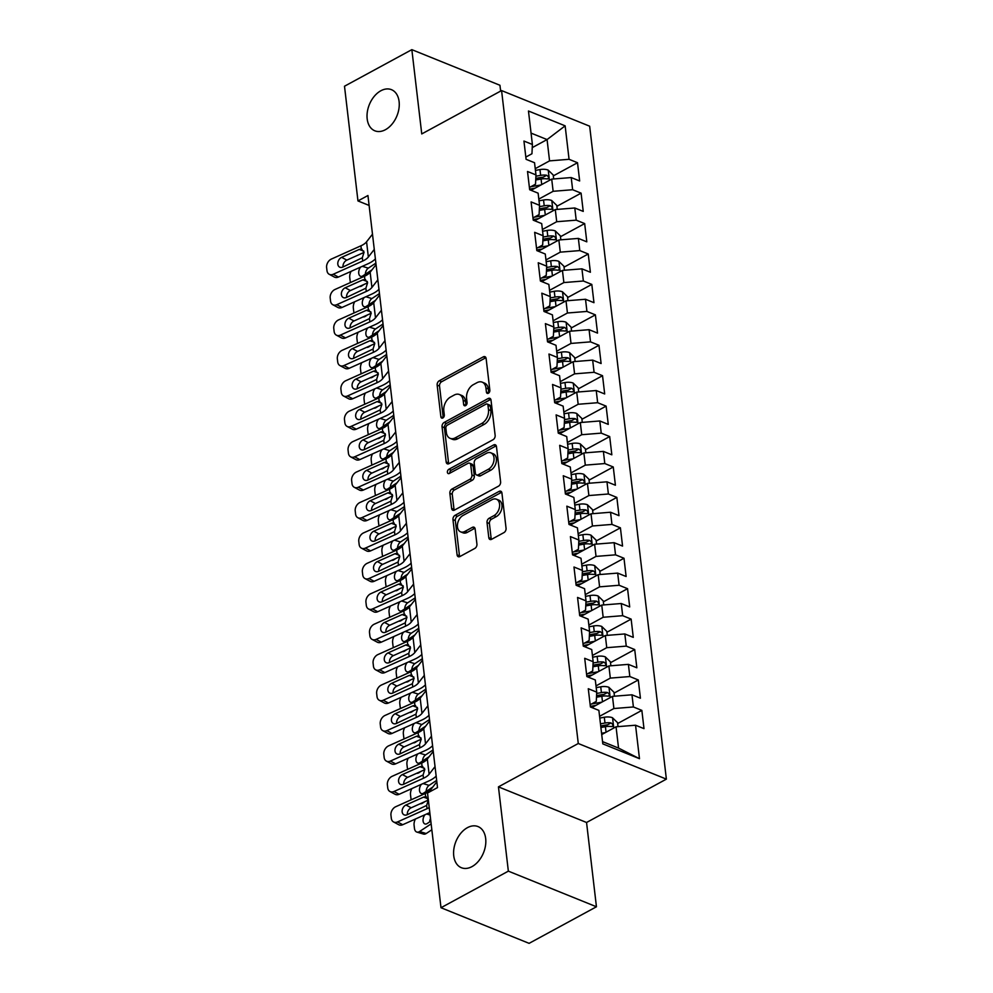 <?xml version="1.0" encoding="UTF-8"?>
<svg xmlns="http://www.w3.org/2000/svg" width="993" height="993" viewBox="0 0 993 993"><rect width="100%" height="100%" fill="white"/><g stroke="black" fill="none" stroke-linecap="round" stroke-linejoin="round"><path stroke-width="1.49" d="M488.382 393.253A2.383 1.601 -68 0 0 489.847 390.224L486.123 358.498A3.401 2.284 -68 0 0 484.944 356.673A3.401 2.284 -68 0 0 483.318 356.847L439.241 380.778A3.401 2.284 -68 0 0 437.143 385.098L440.88 416.824A2.383 1.601 -68 0 0 441.699 418.103A2.383 1.601 -68 0 0 442.828 417.991A2.383 1.601 -68 0 0 444.305 414.962L443.821 410.866A10.886 7.311 -68 0 1 450.537 397.051L454.211 395.053A10.886 7.311 -68 0 1 459.411 394.519A10.886 7.311 -68 0 1 463.16 400.353L463.644 404.461A2.383 1.601 -68 0 0 464.463 405.74A2.383 1.601 -68 0 0 465.605 405.616A2.383 1.601 -68 0 0 467.07 402.599L466.586 398.491A10.886 7.311 -68 0 1 473.301 384.676L476.975 382.69A10.886 7.311 -68 0 1 482.176 382.144A10.886 7.311 -68 0 1 485.937 387.99L486.421 392.086A2.383 1.601 -68 0 0 487.24 393.365A2.383 1.601 -68 0 0 488.382 393.253M467.418 827.665A22.194 14.907 -68 0 0 453.9 848.779A22.194 14.907 -68 0 0 461.385 867.721A22.194 14.907 -68 0 0 471.998 866.616A22.194 14.907 -68 0 0 485.515 845.502A22.194 14.907 -68 0 0 478.018 826.573A22.194 14.907 -68 0 0 467.418 827.665M380.853 90.76A22.194 14.907 -68 0 0 367.336 111.874A22.194 14.907 -68 0 0 374.82 130.803A22.194 14.907 -68 0 0 385.421 129.711A22.194 14.907 -68 0 0 398.95 108.597A22.194 14.907 -68 0 0 391.453 89.668A22.194 14.907 -68 0 0 380.853 90.76M488.804 537.66A3.401 2.284 -68 0 0 489.971 539.484A3.401 2.284 -68 0 0 491.597 539.311L503.96 532.596A3.401 2.284 -68 0 0 506.058 528.276L501.924 493.037A3.401 2.284 -68 0 0 500.745 491.212A3.401 2.284 -68 0 0 499.119 491.386L455.055 515.317A3.401 2.284 -68 0 0 452.957 519.637L457.09 554.876A3.401 2.284 -68 0 0 458.269 556.701A3.401 2.284 -68 0 0 459.896 556.539L474.828 548.421A3.401 2.284 -68 0 0 476.925 544.102L475.151 529.021A3.401 2.284 -68 0 0 473.984 527.196A3.401 2.284 -68 0 0 472.358 527.37L464.947 531.392A9.098 6.119 -68 0 1 460.591 531.838A9.098 6.119 -68 0 1 457.525 524.068A9.098 6.119 -68 0 1 463.073 515.417L492.081 499.653A9.098 6.119 -68 0 1 496.438 499.206A9.098 6.119 -68 0 1 499.504 506.976A9.098 6.119 -68 0 1 493.968 515.628L489.127 518.259A3.401 2.284 -68 0 0 487.029 522.579L488.804 537.66L491.175 538.616A3.401 2.284 -68 0 0 491.386 539.422M508.354 871.146L596.445 906.77L586.553 822.489L498.449 786.866L508.354 871.146L440.991 907.726L427.524 793.022L437.503 787.598L367.944 195.522L357.964 200.934L369.111 205.439M498.449 786.866L578.274 743.509L501.577 90.574L589.668 126.198L666.377 779.133L578.274 743.509M500.633 91.083L499.951 85.274L411.847 49.65L421.752 133.931L501.577 90.574M411.847 49.65L344.497 86.23L357.964 200.934M493.049 439.713A3.401 2.284 -68 0 0 495.147 435.406L491.014 400.154A3.401 2.284 -68 0 0 489.834 398.33A3.401 2.284 -68 0 0 488.208 398.503L444.144 422.447A3.401 2.284 -68 0 0 442.046 426.754L446.18 462.006A3.401 2.284 -68 0 0 447.359 463.83A3.401 2.284 -68 0 0 448.985 463.657L493.049 439.713M496.463 446.602L500.609 481.841A3.401 2.284 -68 0 1 498.511 486.16L454.434 510.092A3.401 2.284 -68 0 1 452.808 510.265A3.401 2.284 -68 0 1 451.641 508.441L449.866 493.36A3.401 2.284 -68 0 1 451.964 489.04L469.838 479.334A3.401 2.284 -68 0 0 471.936 475.014L470.756 465.009A3.401 2.284 -68 0 0 469.59 463.185A3.401 2.284 -68 0 0 467.964 463.359L449.345 473.462A2.383 1.601 -68 0 1 448.215 473.587A2.383 1.601 -68 0 1 447.409 471.551A2.383 1.601 -68 0 1 448.861 469.279L493.67 444.938A3.401 2.284 -68 0 1 495.296 444.777A3.401 2.284 -68 0 1 496.463 446.602M553.324 175.86L577.516 162.728L569.063 159.302L565.141 125.838L528.462 111.005L532.397 144.482L523.944 141.056L526.091 159.314L534.544 162.728L535.972 174.905L527.519 171.491L529.666 189.737L538.119 193.163L539.547 205.328L531.094 201.914L533.241 220.173L541.694 223.586L543.121 235.751L534.668 232.337L536.816 250.596L545.269 254.009L546.696 266.186L538.243 262.76L540.391 281.019L548.844 284.432L550.271 296.609L541.818 293.183L543.965 311.442L552.418 314.868L553.846 327.032L545.393 323.619L547.54 341.865L555.993 345.291L557.421 357.455L548.968 354.042L551.115 372.301L559.568 375.714L560.995 387.878L552.542 384.465L554.69 402.724L563.143 406.137L564.57 418.314L556.117 414.888L558.265 433.147L566.705 436.56L568.145 448.737L559.692 445.323L561.827 463.57L570.28 466.995L571.72 479.16L563.267 475.746L565.402 493.993L573.855 497.419L575.295 509.583L566.842 506.169L568.977 524.428L577.429 527.842L578.869 540.018L570.416 536.592L572.551 554.851L581.004 558.265L582.432 570.441L573.979 567.015L576.126 585.274L584.579 588.688L586.007 600.864L577.554 597.451L579.701 615.697L588.154 619.123L589.581 631.287L581.128 627.874L583.276 646.133L591.729 649.546L593.156 661.71L584.703 658.297L586.851 676.556L595.303 679.969L596.731 692.146L588.278 688.72L590.425 706.979L598.878 710.392L602.813 743.869L639.48 758.689L618.552 748.089L616.045 726.789L601.721 734.572M577.516 162.728L579.664 180.974L571.211 177.561L572.638 189.725L553.138 191.301L538.814 199.084M556.899 206.296L581.091 193.151L572.638 189.725M581.091 193.151L583.239 211.41L574.786 207.984L576.213 220.161L556.713 221.724L542.389 229.507M560.474 236.719L584.666 223.574L576.213 220.161M584.666 223.574L586.813 241.833L578.36 238.407L579.788 250.584L560.288 252.148L545.964 259.93M564.049 267.142L588.241 253.997L579.788 250.584M588.241 253.997L590.388 272.256L581.935 268.842L583.363 281.007L563.863 282.571L549.539 290.353M567.624 297.565L591.816 284.42L583.363 281.007M591.816 284.42L593.963 302.679L585.51 299.265L586.937 311.43L567.437 313.006L553.113 320.789M571.198 327.988L595.39 314.855L586.937 311.43M595.39 314.855L597.538 333.102L589.085 329.688L590.512 341.865L571.012 343.429L556.688 351.212M574.773 358.423L598.965 345.279L590.512 341.865M598.965 345.279L601.113 363.537L592.66 360.111L594.087 372.288L574.587 373.852L560.263 381.635M578.348 388.846L602.54 375.702L594.087 372.288M602.54 375.702L604.687 393.96L596.234 390.534L597.662 402.711L578.162 404.275L563.838 412.058M581.923 419.269L606.115 406.125L597.662 402.711M606.115 406.125L608.262 424.383L599.809 420.97L601.237 433.134L581.737 434.711L567.413 442.481M585.498 449.692L609.69 436.56L601.237 433.134M609.69 436.56L611.837 454.806L603.384 451.393L604.811 463.557L585.311 465.134L570.975 472.916M589.072 480.128L613.264 466.983L604.811 463.557M613.264 466.983L615.412 485.229L606.959 481.816L608.386 493.993L588.886 495.557L574.55 503.339M592.647 510.551L616.839 497.406L608.386 493.993M616.839 497.406L618.987 515.665L610.534 512.239L611.961 524.416L592.461 525.98L578.125 533.762M596.21 540.974L620.414 527.829L611.961 524.416M620.414 527.829L622.561 546.088L614.108 542.674L615.536 554.839L596.036 556.403L581.699 564.185M599.784 571.397L623.989 558.252L615.536 554.839M623.989 558.252L626.124 576.511L617.671 573.098L619.111 585.262L599.598 586.838L585.274 594.621M603.359 601.82L627.564 588.688L619.111 585.262M627.564 588.688L629.699 606.934L621.246 603.521L622.685 615.685L603.173 617.261L588.849 625.044M606.934 632.256L631.138 619.111L622.685 615.685M631.138 619.111L633.273 637.369L624.82 633.944L626.26 646.12L606.748 647.684L592.424 655.467M610.509 662.679L634.713 649.534L626.26 646.12M634.713 649.534L636.848 667.793L628.395 664.367L629.835 676.543L610.323 678.107L595.999 685.89M614.084 693.102L638.288 679.957L629.835 676.543M638.288 679.957L640.423 698.216L631.97 694.802L633.397 706.966L613.897 708.53L599.573 716.313M617.658 723.525L641.85 710.38L633.397 706.966M641.85 710.38L643.998 728.639L635.545 725.225L639.48 758.689M590.165 704.732L596.284 701.406L596.731 692.146M635.545 725.225L616.045 726.789M586.59 674.309L592.709 670.983L593.156 661.71M613.897 708.53L612.47 696.366L591.865 707.562M631.97 694.802L612.47 696.366M583.015 643.886L589.134 640.559L589.581 631.287M610.323 678.107L608.895 665.943L588.29 677.139M628.395 664.367L608.895 665.943M579.44 613.463L585.56 610.136L586.007 600.864M606.748 647.684L605.32 635.52L584.716 646.704M624.82 633.944L605.32 635.52M575.866 583.028L581.985 579.713L582.432 570.441M603.173 617.261L601.746 605.085L581.141 616.281M621.246 603.521L601.746 605.085M572.291 552.604L578.41 549.278L578.869 540.018M599.598 586.838L598.171 574.662L577.566 585.858M617.671 573.098L598.171 574.662M568.716 522.181L574.835 518.855L575.295 509.583M596.036 556.403L594.596 544.238L573.991 555.435M614.108 542.674L594.596 544.238M565.141 491.758L571.26 488.432L571.72 479.16M592.461 525.98L591.021 513.815L570.416 524.999M610.534 512.239L591.021 513.815M561.566 461.323L567.686 458.009L568.145 448.737M588.886 495.557L587.446 483.38L566.842 494.576M606.959 481.816L587.446 483.38M557.992 430.9L564.111 427.586L564.57 418.314M585.311 465.134L583.872 452.957L563.267 464.153M603.384 451.393L583.872 452.957M554.417 400.477L560.536 397.15L560.995 387.878M581.737 434.711L580.309 422.534L559.692 433.73M599.809 420.97L580.309 422.534M550.842 370.054L556.961 366.727L557.421 357.455M578.162 404.275L576.734 392.111L556.117 403.307M596.234 390.534L576.734 392.111M547.267 339.631L553.386 336.304L553.846 327.032M574.587 373.852L573.16 361.688L552.542 372.871M592.66 360.111L573.16 361.688M543.692 309.195L549.812 305.881L550.271 296.609M571.012 343.429L569.585 331.252L548.968 342.448M589.085 329.688L569.585 331.252M540.13 278.772L546.237 275.446L546.696 266.186M567.437 313.006L566.01 300.829L545.393 312.025M585.51 299.265L566.01 300.829M536.555 248.349L542.662 245.023L543.121 235.751M563.863 282.571L562.435 270.406L541.83 281.602M581.935 268.842L562.435 270.406M532.98 217.926L539.1 214.6L539.547 205.328M560.288 252.148L558.86 239.983L538.256 251.179M578.36 238.407L558.86 239.983M529.406 187.503L535.525 184.177L535.972 174.905M556.713 221.724L555.286 209.56L534.681 220.744M574.786 207.984L555.286 209.56M525.831 157.068L531.95 153.754L532.397 144.482M553.138 191.301L551.711 179.125L531.106 190.321M571.211 177.561L551.711 179.125M440.991 907.726L529.095 943.35L596.445 906.77M586.553 822.489L666.377 779.133M602.552 741.622L618.552 748.089M532.248 147.622L547.069 139.579L531.069 133.112M569.063 159.302L549.563 160.878L535.239 168.661M549.563 160.878L547.069 139.579L565.141 125.838M488.792 392.967L488.32 388.946A10.886 7.311 -68 0 0 484.559 383.112L482.176 382.144M459.411 394.519L461.795 395.475A10.886 7.311 -68 0 1 465.543 401.321L466.015 405.33M485.912 357.703A3.401 2.284 -68 0 0 485.701 357.803L441.624 381.746A3.401 2.284 -68 0 0 439.527 386.066L443.238 417.693M490.803 399.36A3.401 2.284 -68 0 0 490.592 399.471L446.515 423.403A3.401 2.284 -68 0 0 444.417 427.722L448.563 462.961A3.401 2.284 -68 0 0 448.762 463.756M487.973 405.305A2.383 1.601 -68 0 0 487.153 404.027A2.383 1.601 -68 0 0 486.011 404.151L447.322 425.165A2.383 1.601 -68 0 0 445.857 428.182L446.366 432.514A10.886 7.311 -68 0 0 450.114 438.347A10.886 7.311 -68 0 0 455.315 437.814L481.766 423.452A10.886 7.311 -68 0 0 488.482 409.637L487.973 405.305L490.356 406.274A2.383 1.601 -68 0 0 489.524 404.995L487.153 404.027M450.114 438.347L452.498 439.316A10.886 7.311 -68 0 0 457.699 438.782L455.315 437.814M490.356 406.274L490.865 410.606A10.886 7.311 -68 0 1 484.15 424.408L457.699 438.782M469.59 463.185L471.96 464.153A3.401 2.284 -68 0 1 473.14 465.978L474.319 475.982A3.401 2.284 -68 0 1 472.221 480.289L454.347 490.008A3.401 2.284 -68 0 0 452.249 494.315L454.012 509.397A3.401 2.284 -68 0 0 454.223 510.203M496.264 445.807A3.401 2.284 -68 0 0 496.053 445.907L451.244 470.248A2.383 1.601 -68 0 0 449.767 473.239M488.382 469.255A9.098 6.119 -68 0 0 493.931 460.603A9.098 6.119 -68 0 0 490.852 452.833A9.098 6.119 -68 0 0 486.508 453.28L476.28 458.828A3.401 2.284 -68 0 0 474.182 463.148L475.362 473.152A3.401 2.284 -68 0 0 476.541 474.977A3.401 2.284 -68 0 0 478.167 474.815L488.382 469.255L490.765 470.223A9.098 6.119 -68 0 0 496.314 461.559A9.098 6.119 -68 0 0 493.236 453.789L490.852 452.833M476.541 474.977L478.911 475.945A3.401 2.284 -68 0 0 480.538 475.771L478.167 474.815M490.765 470.223L480.538 475.771M496.438 499.206L498.821 500.162A9.098 6.119 -68 0 1 501.887 507.932A9.098 6.119 -68 0 1 496.339 516.596L491.51 519.215A3.401 2.284 -68 0 0 489.412 523.534L491.175 538.616M460.591 531.838L462.974 532.807A9.098 6.119 -68 0 0 467.331 532.36L464.947 531.392M474.952 528.226A3.401 2.284 -68 0 0 474.728 528.326L467.331 532.36M501.726 492.243A3.401 2.284 -68 0 0 501.502 492.342L457.425 516.286A3.401 2.284 -68 0 0 455.328 520.605L459.474 555.844A3.401 2.284 -68 0 0 459.672 556.639M553.684 178.976L553.225 175.016L548.111 170.051A9.185 4.307 173.3 0 0 539.969 169.592L535.438 170.399M541.024 184.934L530.759 186.758M363.947 284.482L361.874 285.86A6.939 4.171 106.8 0 1 359.478 286.481M535.115 188.136L529.592 189.129M535.724 179.969L541.073 179.025A9.185 4.307 -6.7 0 1 547.118 178.926C549.216 178.231 549.079 177.015 546.696 175.277A9.185 4.307 173.3 0 0 540.639 175.364L535.91 176.208M535.798 178.392L541.458 177.387A4.68 2.197 -6.7 0 1 543.097 177.226L546.696 175.277M350.579 282.484A6.939 4.171 -73.2 0 1 350.119 280.684L349.759 277.643A6.939 4.171 -73.2 0 1 351.088 271.362M360.682 267.055A5.548 3.339 106.8 0 0 358.746 273.336A5.548 3.339 106.8 0 0 360.67 276.315A5.548 3.339 106.8 0 0 362.842 275.88L372.015 269.811M375.888 263.145L368.329 268.135A5.548 3.339 -73.2 0 0 365.337 274.229M547.118 178.926L548.111 178.814M374.274 249.404L368.353 257.013A17.34 8.118 -6.7 0 1 362.706 261.035L333.201 274.267L338.402 277.047A6.939 5.089 118.2 0 1 334.405 277.072L329.217 274.291A6.939 5.089 -61.8 0 0 333.201 274.267M375.391 258.888A26.004 12.177 -6.7 0 1 367.906 263.815L338.402 277.047M372.487 234.187L366.566 241.796A17.34 8.118 -6.7 0 1 360.918 245.817L331.414 259.049A6.939 5.089 -61.8 0 0 326.623 267.613L326.982 270.655A6.939 5.089 -61.8 0 0 329.217 274.291M363.761 251.068L359.193 249.466L361.303 249.094L364.046 252.272L362.321 257.746L342.796 267.08A5.548 4.071 118.2 0 1 339.594 267.105A5.548 4.071 118.2 0 1 337.819 264.188A5.548 4.071 118.2 0 1 341.642 257.348L346.842 260.129L364.059 252.396M346.842 260.129A5.548 4.071 -61.8 0 0 343.007 266.968A5.548 4.071 -61.8 0 0 343.007 266.98M359.193 249.466L341.642 257.348M360.918 245.817L361.303 249.094L362.011 249.243M557.259 209.399L556.8 205.452L551.674 200.474A9.185 4.307 173.3 0 0 543.543 200.015L539.013 200.822M544.598 215.357L534.333 217.182M367.522 314.905L365.436 316.283A6.939 4.171 106.8 0 1 363.053 316.916M538.69 218.572L533.167 219.552M539.298 210.404L544.648 209.449A9.185 4.307 -6.7 0 1 550.693 209.362C552.791 208.654 552.654 207.438 550.271 205.7A9.185 4.307 173.3 0 0 544.214 205.799L539.484 206.643M539.373 208.815L545.033 207.81A4.68 2.197 -6.7 0 1 546.671 207.649L550.271 205.7M354.153 312.907A6.939 4.171 -73.2 0 1 353.694 311.107L353.334 308.066A6.939 4.171 -73.2 0 1 354.662 301.785M364.257 297.478A5.548 3.339 106.8 0 0 362.321 303.759A5.548 3.339 106.8 0 0 364.245 306.738A5.548 3.339 106.8 0 0 366.417 306.303L375.59 300.234M379.463 293.568L371.903 298.558A5.548 3.339 -73.2 0 0 368.912 304.652M550.693 209.362L551.686 209.25M560.834 239.822L560.375 235.875L555.248 230.91A9.185 4.307 173.3 0 0 547.118 230.438L542.588 231.245M548.173 245.78L537.908 247.617M371.097 345.328L369.011 346.706A6.939 4.171 106.8 0 1 366.628 347.339M542.265 248.995L536.741 249.975M542.873 240.827L548.223 239.872A9.185 4.307 -6.7 0 1 554.268 239.785C556.365 239.09 556.229 237.873 553.833 236.135A9.185 4.307 173.3 0 0 547.788 236.222L543.059 237.066M542.948 239.239L548.608 238.233A4.68 2.197 -6.7 0 1 550.246 238.084L553.833 236.135M357.728 343.342A6.939 4.171 -73.2 0 1 357.269 341.542L356.909 338.489A6.939 4.171 -73.2 0 1 358.237 332.208M367.832 327.901A5.548 3.339 106.8 0 0 365.896 334.194A5.548 3.339 106.8 0 0 367.82 337.173A5.548 3.339 106.8 0 0 369.992 336.726L379.165 330.669M383.037 323.991L375.478 328.993A5.548 3.339 -73.2 0 0 372.487 335.075M554.268 239.785L555.261 239.673M377.849 279.827L371.928 287.436A17.34 8.118 -6.7 0 1 366.28 291.458L336.776 304.69L341.977 307.47A6.939 5.089 118.2 0 1 337.98 307.507L332.792 304.714A6.939 5.089 -61.8 0 0 336.776 304.69M378.966 289.311A26.004 12.177 -6.7 0 1 371.481 294.238L341.977 307.47M376.062 264.61L370.141 272.219A17.34 8.118 -6.7 0 1 364.493 276.24L334.989 289.484A6.939 5.089 -61.8 0 0 330.197 298.037L330.557 301.078A6.939 5.089 -61.8 0 0 332.792 304.714M367.336 281.491L362.768 279.902L364.878 279.517L367.621 282.695L365.896 288.181L346.358 297.503A5.548 4.071 118.2 0 1 343.168 297.528A5.548 4.071 118.2 0 1 341.393 294.611A5.548 4.071 118.2 0 1 345.216 287.771L350.417 290.552L367.633 282.831M350.417 290.552A5.548 4.071 -61.8 0 0 346.582 297.404A5.548 4.071 -61.8 0 0 346.582 297.416M362.768 279.902L345.216 287.771M364.493 276.24L364.878 279.517L365.585 279.678M381.424 310.25L375.491 317.859A17.34 8.118 -6.7 0 1 369.855 321.881L340.351 335.113L345.539 337.905A6.939 5.089 118.2 0 1 341.555 337.93L336.366 335.15A6.939 5.089 -61.8 0 0 340.351 335.113M382.541 319.746A26.004 12.177 -6.7 0 1 375.056 324.661L345.539 337.905M379.636 295.033L373.703 302.654A17.34 8.118 -6.7 0 1 368.068 306.663L338.563 319.907A6.939 5.089 -61.8 0 0 333.772 328.46L334.132 331.501A6.939 5.089 -61.8 0 0 336.366 335.15M370.91 311.914L366.343 310.325L368.453 309.94L371.196 313.118L369.47 318.604L349.933 327.938A5.548 4.071 118.2 0 1 346.743 327.951A5.548 4.071 118.2 0 1 344.968 325.046A5.548 4.071 118.2 0 1 348.791 318.194L353.992 320.975L371.208 313.254M353.992 320.975A5.548 4.071 -61.8 0 0 350.157 327.827A5.548 4.071 -61.8 0 0 350.157 327.839M366.343 310.325L348.791 318.194M368.068 306.663L368.453 309.94L369.16 310.101M564.409 270.245L563.95 266.298L558.823 261.333A9.185 4.307 173.3 0 0 550.693 260.861L546.162 261.668M551.748 276.203L541.483 278.04M374.671 375.764L372.586 377.129A6.939 4.171 106.8 0 1 370.203 377.762M545.84 279.418L540.316 280.398M546.448 271.25L551.798 270.295A9.185 4.307 -6.7 0 1 557.843 270.208C559.94 269.513 559.804 268.296 557.408 266.558A9.185 4.307 173.3 0 0 551.363 266.645L546.634 267.489M546.522 269.662L552.17 268.656A4.68 2.197 -6.7 0 1 553.821 268.507L557.408 266.558M361.303 373.765A6.939 4.171 -73.2 0 1 360.831 371.965L360.484 368.924A6.939 4.171 -73.2 0 1 361.812 362.631M371.407 358.324A5.548 3.339 106.8 0 0 369.47 364.617A5.548 3.339 106.8 0 0 371.394 367.596A5.548 3.339 106.8 0 0 373.567 367.149L382.739 361.092M386.612 354.414L379.053 359.416A5.548 3.339 -73.2 0 0 376.062 365.498M557.843 270.208L558.836 270.096M567.984 300.668L567.524 296.721L562.398 291.756A9.185 4.307 173.3 0 0 554.268 291.297L549.737 292.103M555.323 306.638L545.058 308.463M378.246 406.187L376.161 407.564A6.939 4.171 106.8 0 1 373.778 408.185M549.414 309.841L543.891 310.834M550.023 301.673L555.372 300.718A9.185 4.307 -6.7 0 1 561.417 300.631C563.515 299.936 563.379 298.719 560.983 296.981A9.185 4.307 173.3 0 0 554.938 297.068L550.209 297.912M550.097 300.097L555.745 299.079A4.68 2.197 -6.7 0 1 557.396 298.93L560.983 296.981M364.878 404.188A6.939 4.171 -73.2 0 1 364.406 402.388L364.059 399.347A6.939 4.171 -73.2 0 1 365.374 393.054M374.982 388.76A5.548 3.339 106.8 0 0 373.045 395.04A5.548 3.339 106.8 0 0 374.969 398.019A5.548 3.339 106.8 0 0 377.141 397.572L386.314 391.515M390.187 384.85L382.628 389.839A5.548 3.339 -73.2 0 0 379.636 395.922M561.417 300.631L562.41 300.519M384.999 340.673L379.065 348.282A17.34 8.118 -6.7 0 1 373.43 352.304L343.926 365.548L349.114 368.329A6.939 5.089 118.2 0 1 345.13 368.353L339.941 365.573A6.939 5.089 -61.8 0 0 343.926 365.548M386.116 350.169A26.004 12.177 -6.7 0 1 378.631 355.084L349.114 368.329M383.211 325.468L377.278 333.077A17.34 8.118 -6.7 0 1 371.643 337.099L342.138 350.33A6.939 5.089 -61.8 0 0 337.347 358.883L337.707 361.924A6.939 5.089 -61.8 0 0 339.941 365.573M374.485 342.349L369.917 340.748L372.027 340.376L374.771 343.541L373.045 349.027L353.508 358.361A5.548 4.071 118.2 0 1 350.318 358.386A5.548 4.071 118.2 0 1 348.531 355.469A5.548 4.071 118.2 0 1 352.366 348.63L357.567 351.41L374.783 343.677M357.567 351.41A5.548 4.071 -61.8 0 0 353.731 358.25A5.548 4.071 -61.8 0 0 353.731 358.262M369.917 340.748L352.366 348.63M371.643 337.099L372.027 340.376L372.735 340.525M388.573 371.097L382.64 378.718A17.34 8.118 -6.7 0 1 377.005 382.727L347.5 395.971L352.689 398.752A6.939 5.089 118.2 0 1 348.704 398.776L343.516 395.996A6.939 5.089 -61.8 0 0 347.5 395.971M389.69 380.592A26.004 12.177 -6.7 0 1 382.206 385.507L352.689 398.752M386.786 355.891L380.853 363.5A17.34 8.118 -6.7 0 1 375.217 367.522L345.713 380.753A6.939 5.089 -61.8 0 0 340.922 389.306L341.282 392.359A6.939 5.089 -61.8 0 0 343.516 395.996M378.06 372.772L373.492 371.171L375.602 370.799L378.345 373.964L376.62 379.45L357.083 388.784A5.548 4.071 118.2 0 1 353.893 388.809A5.548 4.071 118.2 0 1 352.105 385.892A5.548 4.071 118.2 0 1 355.941 379.053L361.142 381.833L378.358 374.1M361.142 381.833A5.548 4.071 -61.8 0 0 357.306 388.673A5.548 4.071 -61.8 0 0 357.306 388.685M373.492 371.171L355.941 379.053M375.217 367.522L375.602 370.799L376.31 370.948M571.558 331.103L571.099 327.144L565.973 322.179A9.185 4.307 173.3 0 0 557.83 321.72L553.312 322.526M558.898 337.061L548.632 338.886M381.821 436.61L379.736 437.987A6.939 4.171 106.8 0 1 377.352 438.621M552.989 340.264L547.466 341.257M553.597 332.096L558.947 331.153A9.185 4.307 -6.7 0 1 564.992 331.054C567.09 330.359 566.953 329.142 564.558 327.405A9.185 4.307 173.3 0 0 558.513 327.504L553.784 328.348M553.672 330.52L559.32 329.515A4.68 2.197 -6.7 0 1 560.971 329.353L564.558 327.405M368.453 434.611A6.939 4.171 -73.2 0 1 367.981 432.811L367.633 429.77A6.939 4.171 -73.2 0 1 368.949 423.49M378.556 419.183A5.548 3.339 106.8 0 0 376.62 425.463A5.548 3.339 106.8 0 0 378.544 428.442A5.548 3.339 106.8 0 0 380.716 428.008L389.877 421.938M393.762 415.273L386.203 420.262A5.548 3.339 -73.2 0 0 383.211 426.357M564.992 331.054L565.973 330.942M392.148 401.532L386.215 409.141A17.34 8.118 -6.7 0 1 380.58 413.162L351.075 426.394L356.264 429.175A6.939 5.089 118.2 0 1 352.279 429.199L347.091 426.419A6.939 5.089 -61.8 0 0 351.075 426.394M393.265 411.015A26.004 12.177 -6.7 0 1 385.768 415.943L356.264 429.175M390.361 386.314L384.428 393.923A17.34 8.118 -6.7 0 1 378.792 397.945L349.288 411.176A6.939 5.089 -61.8 0 0 344.497 419.741L344.856 422.782A6.939 5.089 -61.8 0 0 347.091 426.419M381.635 403.195L377.067 401.606L379.177 401.222L381.92 404.399L380.195 409.886L360.658 419.207A5.548 4.071 118.2 0 1 357.468 419.232A5.548 4.071 118.2 0 1 355.68 416.315A5.548 4.071 118.2 0 1 359.516 409.476L364.716 412.256L381.933 404.536M364.716 412.256A5.548 4.071 -61.8 0 0 360.881 419.096A5.548 4.071 -61.8 0 0 360.881 419.108M377.067 401.606L359.516 409.476M378.792 397.945L379.177 401.222L379.885 401.383M575.133 361.526L574.674 357.579L569.548 352.602A9.185 4.307 173.3 0 0 561.405 352.143L556.887 352.949M562.472 367.484L552.207 369.322M385.396 467.033L383.31 468.411A6.939 4.171 106.8 0 1 380.927 469.044M556.564 370.699L551.041 371.68M557.172 362.532L562.522 361.576A9.185 4.307 -6.7 0 1 568.567 361.489C570.665 360.794 570.528 359.578 568.133 357.828A9.185 4.307 173.3 0 0 562.088 357.927L557.358 358.771M557.247 360.943L562.894 359.938A4.68 2.197 -6.7 0 1 564.545 359.789L568.133 357.828M372.027 465.034A6.939 4.171 -73.2 0 1 371.556 463.234L371.208 460.193A6.939 4.171 -73.2 0 1 372.524 453.913M382.131 449.606A5.548 3.339 106.8 0 0 380.195 455.886A5.548 3.339 106.8 0 0 382.119 458.865A5.548 3.339 106.8 0 0 384.291 458.431L393.451 452.374M397.337 445.696L389.777 450.698A5.548 3.339 -73.2 0 0 386.786 456.78M568.567 361.489L569.548 361.378M395.723 431.955L389.79 439.564A17.34 8.118 -6.7 0 1 384.154 443.586L354.65 456.817L359.838 459.598A6.939 5.089 118.2 0 1 355.854 459.635L350.666 456.854A6.939 5.089 -61.8 0 0 354.65 456.817M396.84 441.438A26.004 12.177 -6.7 0 1 389.343 446.366L359.838 459.598M393.936 416.737L388.002 424.346A17.34 8.118 -6.7 0 1 382.367 428.368L352.863 441.612A6.939 5.089 -61.8 0 0 348.071 450.164L348.431 453.205A6.939 5.089 -61.8 0 0 350.666 456.854M385.21 433.618L380.642 432.029L382.752 431.645L385.495 434.822L383.77 440.309L364.232 449.643A5.548 4.071 118.2 0 1 361.042 449.655A5.548 4.071 118.2 0 1 359.255 446.751A5.548 4.071 118.2 0 1 363.09 439.899L368.291 442.679L385.507 434.959M368.291 442.679A5.548 4.071 -61.8 0 0 364.456 449.531A5.548 4.071 -61.8 0 0 364.456 449.544M380.642 432.029L363.09 439.899M382.367 428.368L382.752 431.645L383.459 431.806M578.708 391.95L578.249 388.002L573.122 383.037A9.185 4.307 173.3 0 0 564.98 382.566L560.462 383.372M566.047 397.908L555.77 399.745M388.971 497.456L386.885 498.834A6.939 4.171 106.8 0 1 384.502 499.467M560.139 401.122L554.615 402.103M560.747 392.955L566.097 391.999A9.185 4.307 -6.7 0 1 572.142 391.912C574.239 391.217 574.103 390.001 571.707 388.263A9.185 4.307 173.3 0 0 565.662 388.35L560.933 389.194M560.822 391.366L566.469 390.361A4.68 2.197 -6.7 0 1 568.12 390.212L571.707 388.263M375.602 495.47A6.939 4.171 -73.2 0 1 375.131 493.67L374.771 490.629A6.939 4.171 -73.2 0 1 376.099 484.336M385.706 480.029A5.548 3.339 106.8 0 0 383.77 486.322A5.548 3.339 106.8 0 0 385.694 489.301A5.548 3.339 106.8 0 0 387.866 488.854L397.026 482.797M400.911 476.119L393.352 481.121A5.548 3.339 -73.2 0 0 390.361 487.203M572.142 391.912L573.122 391.801M582.283 422.373L581.824 418.425L576.697 413.46A9.185 4.307 173.3 0 0 568.555 412.989L564.036 413.796M569.622 428.331L559.344 430.168M392.545 527.891L390.46 529.269A6.939 4.171 106.8 0 1 388.077 529.89M563.714 431.545L558.19 432.526M564.322 423.378L569.672 422.422A9.185 4.307 -6.7 0 1 575.717 422.335C577.814 421.64 577.665 420.424 575.282 418.686A9.185 4.307 173.3 0 0 569.237 418.773L564.508 419.617M564.396 421.789L570.044 420.784A4.68 2.197 -6.7 0 1 571.695 420.635L575.282 418.686M379.177 525.893A6.939 4.171 -73.2 0 1 378.705 524.093L378.345 521.052A6.939 4.171 -73.2 0 1 379.674 514.759M389.268 510.452A5.548 3.339 106.8 0 0 387.344 516.745A5.548 3.339 106.8 0 0 389.268 519.724A5.548 3.339 106.8 0 0 391.441 519.277L400.601 513.22M404.486 506.542L396.927 511.544A5.548 3.339 -73.2 0 0 393.936 517.626M575.717 422.335L576.697 422.224M585.858 452.796L585.398 448.848L580.272 443.883A9.185 4.307 173.3 0 0 572.129 443.424L567.611 444.231M573.197 458.766L562.919 460.591M396.12 558.314L394.035 559.692A6.939 4.171 106.8 0 1 391.652 560.313M567.288 461.968L561.765 462.961M567.897 453.801L573.246 452.858A9.185 4.307 -6.7 0 1 579.291 452.758C581.389 452.063 581.24 450.847 578.857 449.109A9.185 4.307 173.3 0 0 572.812 449.196L568.083 450.04M567.971 452.225L573.619 451.219A4.68 2.197 -6.7 0 1 575.27 451.058L578.857 449.109M382.739 556.316A6.939 4.171 -73.2 0 1 382.28 554.516L381.92 551.475A6.939 4.171 -73.2 0 1 383.248 545.182M392.843 540.887A5.548 3.339 106.8 0 0 390.919 547.168A5.548 3.339 106.8 0 0 392.843 550.147A5.548 3.339 106.8 0 0 395.015 549.7L404.176 543.643M408.061 536.977L400.502 541.967A5.548 3.339 -73.2 0 0 397.51 548.062M579.291 452.758L580.272 452.647M589.432 483.231L588.973 479.284L583.847 474.306A9.185 4.307 173.3 0 0 575.704 473.847L571.186 474.654M576.772 489.189L566.494 491.014M399.695 588.737L397.61 590.115A6.939 4.171 106.8 0 1 395.226 590.748M570.863 492.404L565.34 493.384M571.471 484.236L576.821 483.281A9.185 4.307 -6.7 0 1 582.866 483.181C584.964 482.486 584.815 481.27 582.432 479.532A9.185 4.307 173.3 0 0 576.387 479.631L571.645 480.475M571.546 482.648L577.194 481.642A4.68 2.197 -6.7 0 1 578.845 481.481L582.432 479.532M386.314 586.739A6.939 4.171 -73.2 0 1 385.855 584.939L385.495 581.898A6.939 4.171 -73.2 0 1 386.823 575.617M396.418 571.31A5.548 3.339 106.8 0 0 394.494 577.591A5.548 3.339 106.8 0 0 396.418 580.57A5.548 3.339 106.8 0 0 398.59 580.135L407.751 574.066M411.636 567.4L404.077 572.39A5.548 3.339 -73.2 0 0 401.085 578.485M582.866 483.181L583.847 483.07M593.007 513.654L592.548 509.707L587.422 504.742A9.185 4.307 173.3 0 0 579.279 504.27L574.761 505.077M580.346 519.612L570.069 521.449M403.27 619.16L401.184 620.538A6.939 4.171 106.8 0 1 398.801 621.171M574.438 522.827L568.915 523.808M575.046 514.659L580.384 513.704A9.185 4.307 -6.7 0 1 586.441 513.617C588.539 512.922 588.39 511.705 586.007 509.968A9.185 4.307 173.3 0 0 579.962 510.054L575.22 510.899M575.121 513.071L580.768 512.065A4.68 2.197 -6.7 0 1 582.419 511.916L586.007 509.968M389.889 617.174A6.939 4.171 -73.2 0 1 389.43 615.375L389.07 612.321A6.939 4.171 -73.2 0 1 390.398 606.04M399.993 601.733A5.548 3.339 106.8 0 0 398.069 608.014A5.548 3.339 106.8 0 0 399.993 611.005A5.548 3.339 106.8 0 0 402.165 610.558L411.325 604.501M415.211 597.823L407.651 602.825A5.548 3.339 -73.2 0 0 404.66 608.908M586.441 513.617L587.422 513.505M596.582 544.077L596.11 540.13L590.996 535.165A9.185 4.307 173.3 0 0 582.854 534.693L578.336 535.5M583.921 550.035L573.644 551.872M406.845 649.596L404.759 650.961A6.939 4.171 106.8 0 1 402.376 651.594M578.013 553.25L572.477 554.231M578.621 545.083L583.958 544.127A9.185 4.307 -6.7 0 1 590.016 544.04C592.113 543.345 591.965 542.128 589.581 540.391A9.185 4.307 173.3 0 0 583.536 540.477L578.795 541.322M578.696 543.494L584.343 542.488A4.68 2.197 -6.7 0 1 585.994 542.339L589.581 540.391M393.464 647.597A6.939 4.171 -73.2 0 1 393.005 645.798L392.645 642.756A6.939 4.171 -73.2 0 1 393.973 636.463M403.568 632.156A5.548 3.339 106.8 0 0 401.644 638.449A5.548 3.339 106.8 0 0 403.568 641.428A5.548 3.339 106.8 0 0 405.74 640.981L414.9 634.924M418.785 628.246L411.226 633.249A5.548 3.339 -73.2 0 0 408.235 639.331M590.016 544.04L590.996 543.928M600.157 574.5L599.685 570.553L594.571 565.588A9.185 4.307 173.3 0 0 586.429 565.129L581.91 565.923M587.496 580.471L577.218 582.295M410.419 680.019L408.334 681.397A6.939 4.171 106.8 0 1 405.938 682.017M581.588 583.673L576.052 584.666M582.183 575.506L587.533 574.55A9.185 4.307 -6.7 0 1 593.591 574.463C595.688 573.768 595.539 572.551 593.156 570.814A9.185 4.307 173.3 0 0 587.111 570.901L582.37 571.745M582.27 573.929L587.918 572.911A4.68 2.197 -6.7 0 1 589.569 572.762L593.156 570.814M397.039 678.02A6.939 4.171 -73.2 0 1 396.579 676.221L396.219 673.18A6.939 4.171 -73.2 0 1 397.548 666.886M407.142 662.579A5.548 3.339 106.8 0 0 405.218 668.872A5.548 3.339 106.8 0 0 407.142 671.851A5.548 3.339 106.8 0 0 409.315 671.405L418.475 665.347M422.36 658.682L414.801 663.672A5.548 3.339 -73.2 0 0 411.81 669.754M593.591 574.463L594.571 574.351M399.298 462.378L393.365 469.987A17.34 8.118 -6.7 0 1 387.729 474.009L358.225 487.253L363.413 490.033A6.939 5.089 118.2 0 1 359.429 490.058L354.228 487.278A6.939 5.089 -61.8 0 0 358.225 487.253M400.415 471.874A26.004 12.177 -6.7 0 1 392.918 476.789L363.413 490.033M397.51 447.16L391.577 454.782A17.34 8.118 -6.7 0 1 385.942 458.791L356.437 472.035A6.939 5.089 -61.8 0 0 351.646 480.587L352.006 483.628A6.939 5.089 -61.8 0 0 354.228 487.278M388.784 464.041L384.217 462.453L386.327 462.068L389.07 465.245L387.344 470.732L367.807 480.066A5.548 4.071 118.2 0 1 364.617 480.091A5.548 4.071 118.2 0 1 362.83 477.174A5.548 4.071 118.2 0 1 366.665 470.322L371.854 473.102L389.082 465.382M371.854 473.102A5.548 4.071 -61.8 0 0 368.031 479.954A5.548 4.071 -61.8 0 0 368.031 479.967M384.217 462.453L366.665 470.322M385.942 458.791L386.327 462.068L387.034 462.229M402.873 492.801L396.939 500.41A17.34 8.118 -6.7 0 1 391.304 504.432L361.8 517.676L366.988 520.456A6.939 5.089 118.2 0 1 363.004 520.481L357.803 517.701A6.939 5.089 -61.8 0 0 361.8 517.676M403.99 502.297A26.004 12.177 -6.7 0 1 396.492 507.212L366.988 520.456M401.085 477.596L395.152 485.205A17.34 8.118 -6.7 0 1 389.517 489.226L360.012 502.458A6.939 5.089 -61.8 0 0 355.221 511.01L355.581 514.051A6.939 5.089 -61.8 0 0 357.803 517.701M392.359 494.477L387.791 492.876L389.901 492.503L392.645 495.668L390.919 501.155L371.382 510.489A5.548 4.071 118.2 0 1 368.192 510.514A5.548 4.071 118.2 0 1 366.405 507.597A5.548 4.071 118.2 0 1 370.24 500.757L375.428 503.538L392.657 495.805M375.428 503.538A5.548 4.071 -61.8 0 0 371.605 510.377A5.548 4.071 -61.8 0 0 371.605 510.39M387.791 492.876L370.24 500.757M389.517 489.226L389.901 492.503L390.609 492.652M406.447 523.224L400.514 530.845A17.34 8.118 -6.7 0 1 394.879 534.855L365.374 548.099L370.563 550.879A6.939 5.089 118.2 0 1 366.578 550.904L361.378 548.124A6.939 5.089 -61.8 0 0 365.374 548.099M407.564 532.72A26.004 12.177 -6.7 0 1 400.067 537.647L370.563 550.879M404.66 508.019L398.727 515.628A17.34 8.118 -6.7 0 1 393.091 519.649L363.587 532.881A6.939 5.089 -61.8 0 0 358.796 541.446L359.156 544.487A6.939 5.089 -61.8 0 0 361.378 548.124M395.934 524.9L391.366 523.299L393.476 522.926L396.219 526.091L394.494 531.578L374.957 540.912A5.548 4.071 118.2 0 1 371.767 540.937A5.548 4.071 118.2 0 1 369.979 538.02A5.548 4.071 118.2 0 1 373.815 531.181L379.003 533.961L396.232 526.228M379.003 533.961A5.548 4.071 -61.8 0 0 375.18 540.8A5.548 4.071 -61.8 0 0 375.18 540.813M391.366 523.299L373.815 531.181M393.091 519.649L393.476 522.926L394.184 523.075M410.022 553.66L404.089 561.268A17.34 8.118 -6.7 0 1 398.454 565.29L368.949 578.522L374.138 581.302A6.939 5.089 118.2 0 1 370.153 581.327L364.952 578.547A6.939 5.089 -61.8 0 0 368.949 578.522M411.139 563.143A26.004 12.177 -6.7 0 1 403.642 568.07L374.138 581.302M408.235 538.442L402.302 546.051A17.34 8.118 -6.7 0 1 396.666 550.072L367.162 563.316A6.939 5.089 -61.8 0 0 362.371 571.869L362.73 574.91A6.939 5.089 -61.8 0 0 364.952 578.547M399.509 555.323L394.941 553.734L397.051 553.349L399.794 556.527L398.069 562.013L378.532 571.335A5.548 4.071 118.2 0 1 375.342 571.36A5.548 4.071 118.2 0 1 373.554 568.443A5.548 4.071 118.2 0 1 377.39 561.604L382.578 564.384L399.807 556.663M382.578 564.384A5.548 4.071 -61.8 0 0 378.755 571.223A5.548 4.071 -61.8 0 0 378.755 571.236M394.941 553.734L377.39 561.604M396.666 550.072L397.051 553.349L397.759 553.511M413.597 584.083L407.664 591.691A17.34 8.118 -6.7 0 1 402.028 595.713L372.524 608.945L377.712 611.725A6.939 5.089 118.2 0 1 373.728 611.762L368.527 608.982A6.939 5.089 -61.8 0 0 372.524 608.945M414.702 593.578A26.004 12.177 -6.7 0 1 407.217 598.494L377.712 611.725M411.81 568.865L405.876 576.486A17.34 8.118 -6.7 0 1 400.241 580.495L370.737 593.74A6.939 5.089 -61.8 0 0 365.945 602.292L366.305 605.333A6.939 5.089 -61.8 0 0 368.527 608.982M403.084 585.746L398.516 584.157L400.626 583.772L403.369 586.95L401.644 592.436L382.106 601.77A5.548 4.071 118.2 0 1 378.916 601.783A5.548 4.071 118.2 0 1 377.129 598.878A5.548 4.071 118.2 0 1 380.964 592.027L386.153 594.807L403.381 587.086M386.153 594.807A5.548 4.071 -61.8 0 0 382.33 601.659A5.548 4.071 -61.8 0 0 382.33 601.671M398.516 584.157L380.964 592.027M400.241 580.495L400.626 583.772L401.333 583.934M417.172 614.506L411.239 622.115A17.34 8.118 -6.7 0 1 405.603 626.136L376.099 639.38L381.287 642.161A6.939 5.089 118.2 0 1 377.303 642.186L372.102 639.405A6.939 5.089 -61.8 0 0 376.099 639.38M418.276 624.001A26.004 12.177 -6.7 0 1 410.792 628.917L381.287 642.161M415.384 599.3L409.451 606.909A17.34 8.118 -6.7 0 1 403.816 610.918L374.311 624.163A6.939 5.089 -61.8 0 0 369.52 632.715L369.868 635.756A6.939 5.089 -61.8 0 0 372.102 639.405M406.658 616.169L402.091 614.58L404.201 614.208L406.944 617.373L405.218 622.859L385.681 632.193A5.548 4.071 118.2 0 1 382.491 632.218A5.548 4.071 118.2 0 1 380.704 629.301A5.548 4.071 118.2 0 1 384.539 622.45L389.728 625.242L406.956 617.509M389.728 625.242A5.548 4.071 -61.8 0 0 385.892 632.082A5.548 4.071 -61.8 0 0 385.905 632.094M402.091 614.58L384.539 622.45M403.816 610.918L404.201 614.208L404.908 614.357M420.747 644.929L414.813 652.55A17.34 8.118 -6.7 0 1 409.178 656.559L379.661 669.803L384.862 672.584A6.939 5.089 118.2 0 1 380.878 672.609L375.677 669.828A6.939 5.089 -61.8 0 0 379.661 669.803M421.851 654.424A26.004 12.177 -6.7 0 1 414.366 659.34L384.862 672.584M418.959 629.723L413.026 637.332A17.34 8.118 -6.7 0 1 407.391 641.354L377.886 654.586A6.939 5.089 -61.8 0 0 373.095 663.138L373.442 666.191A6.939 5.089 -61.8 0 0 375.677 669.828M410.233 646.604L405.665 645.003L407.775 644.631L410.506 647.796L408.793 653.282L389.256 662.616A5.548 4.071 118.2 0 1 386.066 662.641A5.548 4.071 118.2 0 1 384.279 659.724A5.548 4.071 118.2 0 1 388.114 652.885L393.302 655.665L410.531 647.933M393.302 655.665A5.548 4.071 -61.8 0 0 389.467 662.505A5.548 4.071 -61.8 0 0 389.479 662.517M405.665 645.003L388.114 652.885M407.391 641.354L407.775 644.631L408.483 644.78M603.732 604.936L603.26 600.976L598.146 596.011A9.185 4.307 173.3 0 0 590.003 595.552L585.485 596.359M591.071 610.894L580.793 612.718M413.994 710.442L411.909 711.82A6.939 4.171 106.8 0 1 409.513 712.44M585.15 614.096L579.627 615.089M585.758 605.929L591.108 604.985A9.185 4.307 -6.7 0 1 597.153 604.886C599.263 604.191 599.114 602.974 596.731 601.237A9.185 4.307 173.3 0 0 590.686 601.324L585.944 602.168M585.845 604.352L591.493 603.347A4.68 2.197 -6.7 0 1 593.144 603.185L596.731 601.237M400.613 708.443A6.939 4.171 -73.2 0 1 400.154 706.644L399.794 703.603A6.939 4.171 -73.2 0 1 401.122 697.322M410.717 693.015A5.548 3.339 106.8 0 0 408.793 699.295A5.548 3.339 106.8 0 0 410.717 702.274A5.548 3.339 106.8 0 0 412.889 701.84L422.05 695.77M425.935 689.105L418.376 694.095A5.548 3.339 -73.2 0 0 415.384 700.189M597.153 604.886L598.146 604.774M424.309 675.364L418.388 682.973A17.34 8.118 -6.7 0 1 412.753 686.995L383.236 700.226L388.437 703.007A6.939 5.089 118.2 0 1 384.452 703.032L379.252 700.251A6.939 5.089 -61.8 0 0 383.236 700.226M425.426 684.847A26.004 12.177 -6.7 0 1 417.941 689.775L388.437 703.007M422.534 660.146L416.601 667.755A17.34 8.118 -6.7 0 1 410.965 671.777L381.449 685.009A6.939 5.089 -61.8 0 0 376.67 693.573L377.017 696.614A6.939 5.089 -61.8 0 0 379.252 700.251M413.808 677.027L409.24 675.426L411.35 675.054L414.081 678.231L412.368 683.705L392.831 693.04A5.548 4.071 118.2 0 1 389.641 693.064A5.548 4.071 118.2 0 1 387.853 690.147A5.548 4.071 118.2 0 1 391.689 683.308L396.877 686.089L414.106 678.356M396.877 686.089A5.548 4.071 -61.8 0 0 393.042 692.928A5.548 4.071 -61.8 0 0 393.054 692.94M409.24 675.426L391.689 683.308M410.965 671.777L411.35 675.054L412.058 675.215M607.306 635.359L606.835 631.411L601.721 626.434A9.185 4.307 173.3 0 0 593.578 625.975L589.06 626.782M594.646 641.317L584.368 643.141M417.556 740.865L415.484 742.243A6.939 4.171 106.8 0 1 413.088 742.876M588.725 644.531L583.201 645.512M589.333 636.364L594.683 635.408A9.185 4.307 -6.7 0 1 600.728 635.321C602.838 634.626 602.689 633.397 600.306 631.66A9.185 4.307 173.3 0 0 594.261 631.759L589.519 632.603M589.42 634.775L595.068 633.77A4.68 2.197 -6.7 0 1 596.719 633.608L600.306 631.66M404.188 738.866A6.939 4.171 -73.2 0 1 403.729 737.067L403.369 734.026A6.939 4.171 -73.2 0 1 404.697 727.745M414.292 723.438A5.548 3.339 106.8 0 0 412.368 729.718A5.548 3.339 106.8 0 0 414.28 732.697A5.548 3.339 106.8 0 0 416.464 732.263L425.625 726.193M429.51 719.528L421.951 724.518A5.548 3.339 -73.2 0 0 418.959 730.612M600.728 635.321L601.721 635.21M427.884 705.787L421.963 713.396A17.34 8.118 -6.7 0 1 416.328 717.418L386.811 730.649L392.012 733.43A6.939 5.089 118.2 0 1 388.027 733.467L382.826 730.674A6.939 5.089 -61.8 0 0 386.811 730.649M429.001 715.27A26.004 12.177 -6.7 0 1 421.516 720.198L392.012 733.43M426.096 690.569L420.176 698.178A17.34 8.118 -6.7 0 1 414.54 702.2L385.023 715.444A6.939 5.089 -61.8 0 0 380.245 723.996L380.592 727.037A6.939 5.089 -61.8 0 0 382.826 730.674M417.383 707.45L412.815 705.862L414.925 705.477L417.656 708.654L415.943 714.141L396.406 723.463A5.548 4.071 118.2 0 1 393.216 723.487A5.548 4.071 118.2 0 1 391.428 720.57A5.548 4.071 118.2 0 1 395.264 713.731L400.452 716.512L417.681 708.791M400.452 716.512A5.548 4.071 -61.8 0 0 396.617 723.363A5.548 4.071 -61.8 0 0 396.617 723.376M412.815 705.862L395.264 713.731M414.54 702.2L414.925 705.477L415.633 705.638M610.881 665.782L610.41 661.835L605.296 656.87A9.185 4.307 173.3 0 0 597.153 656.398L592.635 657.205M598.22 671.74L587.943 673.577M421.131 771.288L419.058 772.666A6.939 4.171 106.8 0 1 416.663 773.299M592.3 674.955L586.776 675.935M592.908 666.787L598.258 665.831A9.185 4.307 -6.7 0 1 604.303 665.744C606.413 665.049 606.264 663.833 603.881 662.095A9.185 4.307 173.3 0 0 597.836 662.182L593.094 663.026M592.995 665.198L598.642 664.193A4.68 2.197 -6.7 0 1 600.293 664.044L603.881 662.095M407.763 769.302A6.939 4.171 -73.2 0 1 407.304 767.502L406.944 764.449A6.939 4.171 -73.2 0 1 408.272 758.168M417.867 753.861A5.548 3.339 106.8 0 0 415.93 760.154A5.548 3.339 106.8 0 0 417.854 763.133A5.548 3.339 106.8 0 0 420.039 762.686L429.199 756.629M433.072 749.951L425.525 754.953A5.548 3.339 -73.2 0 0 422.534 761.035M604.303 665.744L605.296 665.633M431.459 736.21L425.538 743.819A17.34 8.118 -6.7 0 1 419.902 747.841L390.386 761.072L395.586 763.865A6.939 5.089 118.2 0 1 391.59 763.89L386.401 761.11A6.939 5.089 -61.8 0 0 390.386 761.072M432.576 745.706A26.004 12.177 -6.7 0 1 425.091 750.621L395.586 763.865M429.671 720.992L423.75 728.614A17.34 8.118 -6.7 0 1 418.115 732.623L388.598 745.867A6.939 5.089 -61.8 0 0 383.807 754.419L384.167 757.46A6.939 5.089 -61.8 0 0 386.401 761.11M420.958 737.873L416.39 736.285L418.5 735.9L421.231 739.077L419.505 744.564L399.98 753.898A5.548 4.071 118.2 0 1 396.79 753.91A5.548 4.071 118.2 0 1 395.003 751.006A5.548 4.071 118.2 0 1 398.838 744.154L404.027 746.935L421.243 739.214M404.027 746.935A5.548 4.071 -61.8 0 0 400.191 753.786A5.548 4.071 -61.8 0 0 400.191 753.799M416.39 736.285L398.838 744.154M418.115 732.623L418.5 735.9L419.207 736.061M614.456 696.205L613.984 692.258L608.87 687.293A9.185 4.307 173.3 0 0 600.728 686.821L596.21 687.628M601.795 702.163L591.518 704M424.706 801.723L422.633 803.089A6.939 4.171 106.8 0 1 420.238 803.722M595.874 705.378L590.351 706.358M596.483 697.21L601.832 696.254A9.185 4.307 -6.7 0 1 607.877 696.167C609.987 695.472 609.839 694.256 607.455 692.518A9.185 4.307 173.3 0 0 601.41 692.605L596.669 693.449M596.57 695.621L602.217 694.616A4.68 2.197 -6.7 0 1 603.868 694.467L607.455 692.518M411.338 799.725A6.939 4.171 -73.2 0 1 410.879 797.925L410.519 794.884A6.939 4.171 -73.2 0 1 411.847 788.591M421.442 784.284A5.548 3.339 106.8 0 0 419.505 790.577A5.548 3.339 106.8 0 0 421.429 793.556A5.548 3.339 106.8 0 0 423.614 793.109L432.774 787.052M436.647 780.374L429.1 785.376A5.548 3.339 -73.2 0 0 426.109 791.458M607.877 696.167L608.87 696.056M435.033 766.633L429.113 774.242A17.34 8.118 -6.7 0 1 423.465 778.264L393.96 791.508L399.161 794.288A6.939 5.089 118.2 0 1 395.164 794.313L389.976 791.533A6.939 5.089 -61.8 0 0 393.96 791.508M436.15 776.129A26.004 12.177 -6.7 0 1 428.666 781.044L399.161 794.288M433.246 751.428L427.325 759.037A17.34 8.118 -6.7 0 1 421.677 763.058L392.173 776.29A6.939 5.089 -61.8 0 0 387.382 784.842L387.742 787.883A6.939 5.089 -61.8 0 0 389.976 791.533M424.52 768.309L419.965 766.708L422.062 766.335L424.805 769.501L423.08 774.987L403.555 784.321A5.548 4.071 118.2 0 1 400.365 784.346A5.548 4.071 118.2 0 1 398.578 781.429A5.548 4.071 118.2 0 1 402.413 774.59L407.602 777.37L424.818 769.637M407.602 777.37A5.548 4.071 -61.8 0 0 403.766 784.209A5.548 4.071 -61.8 0 0 403.766 784.222M419.965 766.708L402.413 774.59M421.677 763.058L422.062 766.335L422.782 766.484M618.031 726.628L617.559 722.681L612.445 717.716A9.185 4.307 173.3 0 0 604.303 717.256L599.784 718.063M605.37 732.598L601.572 733.268M431.148 823.867L419.567 831.526L426.208 833.524A6.939 4.171 106.8 0 1 423.49 834.07L416.849 832.072A6.939 4.171 -73.2 0 0 419.567 831.526M431.843 829.788L426.208 833.524M600.889 727.484L605.407 726.677A9.185 4.307 -6.7 0 1 611.452 726.591C613.55 725.895 613.413 724.679 611.03 722.941A9.185 4.307 173.3 0 0 604.985 723.028L600.455 723.835M600.703 725.945L605.792 725.039A4.68 2.197 -6.7 0 1 607.443 724.89L611.03 722.941M416.849 832.072A6.939 4.171 -73.2 0 1 414.453 828.348L414.093 825.307A6.939 4.171 -73.2 0 1 415.422 819.014M425.016 814.719A5.548 3.339 106.8 0 0 423.08 821A5.548 3.339 106.8 0 0 425.004 823.979A5.548 3.339 106.8 0 0 427.176 823.532L430.825 821.124M430.515 818.493A5.548 3.339 -73.2 0 0 429.671 821.881M611.452 726.591L612.445 726.479M429.237 807.557A17.34 8.118 -6.7 0 1 427.04 808.687L397.535 821.931L402.736 824.711A6.939 5.089 118.2 0 1 398.739 824.736L393.551 821.956A6.939 5.089 -61.8 0 0 397.535 821.931M429.82 812.559L402.736 824.711M436.821 781.851L430.9 789.46A17.34 8.118 -6.7 0 1 425.252 793.481L395.748 806.713A6.939 5.089 -61.8 0 0 390.957 815.265L391.316 818.319A6.939 5.089 -61.8 0 0 393.551 821.956M428.095 798.732L423.539 797.131L425.637 796.758L428.38 799.924L426.655 805.41L407.13 814.744A5.548 4.071 118.2 0 1 403.94 814.769A5.548 4.071 118.2 0 1 402.153 811.852A5.548 4.071 118.2 0 1 405.976 805.013L411.176 807.793L428.355 800.085M411.176 807.793A5.548 4.071 -61.8 0 0 407.341 814.632A5.548 4.071 -61.8 0 0 407.341 814.645M423.539 797.131L405.976 805.013M425.252 793.481L425.637 796.758L426.357 796.907M488.32 388.946L485.937 387.99M465.94 405.392L463.644 404.461M465.543 401.321L463.16 400.353M443.176 417.755L440.88 416.824M439.527 386.066L437.143 385.098M441.624 381.746L439.241 380.778M485.701 357.803L483.318 356.847M488.717 393.017L486.421 392.086M448.563 462.961L446.18 462.006M444.417 427.722L442.046 426.754M446.515 423.403L444.144 422.447M490.592 399.471L488.208 398.503M484.15 424.408L481.766 423.452M490.865 410.606L488.482 409.637M454.012 509.397L451.641 508.441M452.249 494.315L449.866 493.36M454.347 490.008L451.964 489.04M472.221 480.289L469.838 479.334M474.319 475.982L471.936 475.014M473.14 465.978L470.756 465.009M451.244 470.248L448.861 469.279M496.053 445.907L493.67 444.938M489.412 523.534L487.029 522.579M491.51 519.215L489.127 518.259M496.339 516.596L493.968 515.628M474.728 528.326L472.358 527.37M459.474 555.844L457.09 554.876M455.328 520.605L452.957 519.637M457.425 516.286L455.055 515.317M501.502 492.342L499.119 491.386M549.427 180.366L548.235 170.175M540.639 175.364L539.969 169.592M541.719 184.549L541.073 179.025M362.308 266.323L368.329 268.135M362.321 257.746L362.706 261.035M366.566 241.796L368.353 257.013M553.002 210.789L551.81 200.598M544.214 205.799L543.543 200.015M545.294 214.984L544.648 209.449M365.883 296.746L371.903 298.558M556.577 241.212L555.385 231.034M547.788 236.222L547.118 230.438M548.868 245.408L548.223 239.872M369.458 327.169L375.478 328.993M365.896 288.181L366.28 291.458M370.141 272.219L371.928 287.436M369.47 318.604L369.855 321.881M373.703 302.654L375.491 317.859M560.151 271.648L558.96 261.457M551.363 266.645L550.693 260.861M552.443 275.831L551.798 270.295M373.033 357.592L379.053 359.416M563.726 302.071L562.534 291.88M554.938 297.068L554.268 291.297M556.018 306.254L555.372 300.718M376.608 388.027L382.628 389.839M373.045 349.027L373.43 352.304M377.278 333.077L379.065 348.282M376.62 379.45L377.005 382.727M380.853 363.5L382.64 378.718M567.301 332.494L566.109 322.303M558.513 327.504L557.83 321.72M559.593 336.677L558.947 331.153M380.182 418.45L386.203 420.262M380.195 409.886L380.58 413.162M384.428 393.923L386.215 409.141M570.876 362.917L569.684 352.726M562.088 357.927L561.405 352.143M563.168 367.112L562.522 361.576M383.757 448.873L389.777 450.698M383.77 440.309L384.154 443.586M388.002 424.346L389.79 439.564M574.451 393.352L573.259 383.161M565.662 388.35L564.98 382.566M566.742 397.535L566.097 391.999M387.332 479.296L393.352 481.121M578.025 423.775L576.834 413.584M569.237 418.773L568.555 412.989M570.317 427.958L569.672 422.422M390.907 509.732L396.927 511.544M581.6 454.198L580.396 444.008M572.812 449.196L572.129 443.424M573.892 458.381L573.246 452.858M394.482 540.155L400.502 541.967M585.175 484.621L583.971 474.431M576.387 479.631L575.704 473.847M577.467 488.804L576.821 483.281M398.044 570.578L404.077 572.39M588.75 515.044L587.546 504.854M579.962 510.054L579.279 504.27M581.042 519.24L580.384 513.704M401.619 601.001L407.651 602.825M592.324 545.48L591.12 535.289M583.536 540.477L582.854 534.693M584.616 549.663L583.958 544.127M405.194 631.424L411.226 633.249M595.899 575.903L594.695 565.712M587.111 570.901L586.429 565.129M588.191 580.086L587.533 574.55M408.768 661.859L414.801 663.672M387.344 470.732L387.729 474.009M391.577 454.782L393.365 469.987M390.919 501.155L391.304 504.432M395.152 485.205L396.939 500.41M394.494 531.578L394.879 534.855M398.727 515.628L400.514 530.845M398.069 562.013L398.454 565.29M402.302 546.051L404.089 561.268M401.644 592.436L402.028 595.713M405.876 576.486L407.664 591.691M405.218 622.859L405.603 626.136M409.451 606.909L411.239 622.115M408.793 653.282L409.178 656.559M413.026 637.332L414.813 652.55M599.474 606.326L598.27 596.135M590.686 601.324L590.003 595.552M591.766 610.509L591.108 604.985M412.343 692.282L418.376 694.095M412.368 683.705L412.753 686.995M416.601 667.755L418.388 682.973M603.049 636.749L601.845 626.558M594.261 631.759L593.578 625.975M595.341 640.944L594.683 635.408M415.918 722.705L421.951 724.518M415.943 714.141L416.328 717.418M420.176 698.178L421.963 713.396M606.624 667.172L605.42 656.994M597.836 662.182L597.153 656.398M598.916 671.367L598.258 665.831M419.493 753.128L425.525 754.953M419.505 744.564L419.902 747.841M423.75 728.614L425.538 743.819M610.198 697.607L608.994 687.417M601.41 692.605L600.728 686.821M602.49 701.79L601.832 696.254M423.068 783.551L429.1 785.376M423.08 774.987L423.465 778.264M427.325 759.037L429.113 774.242M613.761 728.03L612.569 717.84M604.985 723.028L604.303 717.256M606.053 732.213L605.407 726.677M426.642 813.987L430.106 815.03M426.655 805.41L427.04 808.687M430.9 789.46L431.086 791.086"/></g></svg>
